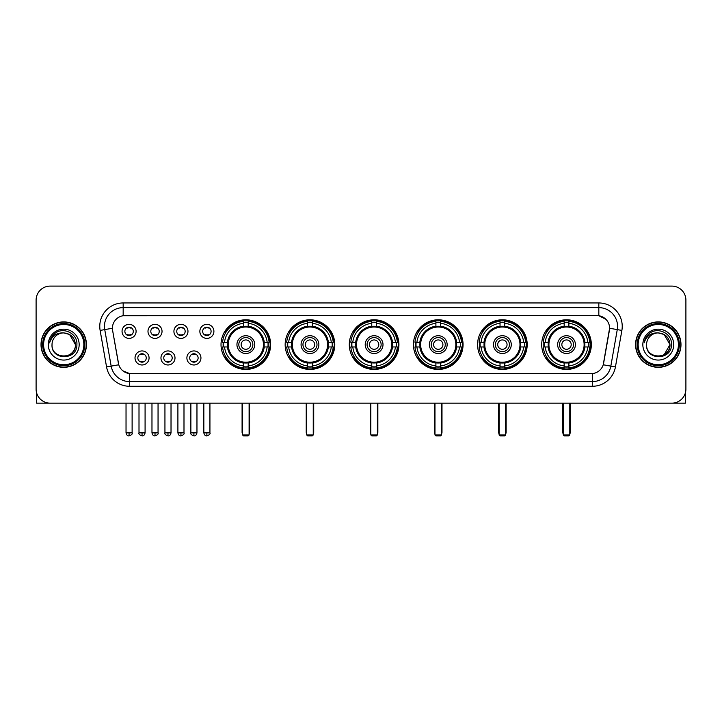 <?xml version="1.0" encoding="UTF-8"?>
<svg xmlns="http://www.w3.org/2000/svg" width="722" height="722" viewBox="0 0 722 722"><rect width="100%" height="100%" fill="white"/><g stroke="black" fill="none" stroke-linecap="round" stroke-linejoin="round"><path stroke-width="1.08" d="M477.567 344.611A24.81 24.81 0 0 0 502.386 369.429A24.81 24.81 0 0 0 527.195 344.611A24.81 24.81 0 0 0 502.386 319.801A24.81 24.81 0 0 0 477.567 344.611M285.163 344.611A24.81 24.81 0 0 0 309.973 369.429A24.81 24.81 0 0 0 334.782 344.611A24.81 24.81 0 0 0 309.973 319.801A24.81 24.81 0 0 0 285.163 344.611M349.295 344.611A24.81 24.81 0 0 0 374.104 369.429A24.81 24.81 0 0 0 398.923 344.611A24.81 24.81 0 0 0 374.104 319.801A24.81 24.81 0 0 0 349.295 344.611M413.435 344.611A24.81 24.81 0 0 0 438.245 369.429A24.81 24.81 0 0 0 463.055 344.611A24.81 24.81 0 0 0 438.245 319.801A24.81 24.81 0 0 0 413.435 344.611M541.708 344.611A24.81 24.81 0 0 0 566.517 369.429A24.81 24.81 0 0 0 591.336 344.611A24.81 24.81 0 0 0 566.517 319.801A24.81 24.81 0 0 0 541.708 344.611M221.022 344.611A24.81 24.81 0 0 0 245.832 369.429A24.81 24.81 0 0 0 270.642 344.611A24.81 24.81 0 0 0 245.832 319.801A24.81 24.81 0 0 0 221.022 344.611M175.004 357.959A7.021 7.021 0 0 1 167.982 364.98A7.021 7.021 0 0 1 160.961 357.959A7.021 7.021 0 0 1 167.982 350.937A7.021 7.021 0 0 1 175.004 357.959M163.768 357.959A4.215 4.215 0 0 0 167.982 362.173A4.215 4.215 0 0 0 172.197 357.959A4.215 4.215 0 0 0 167.982 353.744A4.215 4.215 0 0 0 163.768 357.959M200.942 357.959A7.021 7.021 0 0 1 193.911 364.98A7.021 7.021 0 0 1 186.89 357.959A7.021 7.021 0 0 1 193.911 350.937A7.021 7.021 0 0 1 200.942 357.959M189.705 357.959A4.215 4.215 0 0 0 193.911 362.173A4.215 4.215 0 0 0 198.126 357.959A4.215 4.215 0 0 0 193.911 353.744A4.215 4.215 0 0 0 189.705 357.959M149.066 357.959A7.021 7.021 0 0 1 142.044 364.98A7.021 7.021 0 0 1 135.023 357.959A7.021 7.021 0 0 1 142.044 350.937A7.021 7.021 0 0 1 149.066 357.959M137.83 357.959A4.215 4.215 0 0 0 142.044 362.173A4.215 4.215 0 0 0 146.259 357.959A4.215 4.215 0 0 0 142.044 353.744A4.215 4.215 0 0 0 137.83 357.959M162.035 331.362A7.021 7.021 0 0 1 155.013 338.392A7.021 7.021 0 0 1 147.992 331.362A7.021 7.021 0 0 1 155.013 324.34A7.021 7.021 0 0 1 162.035 331.362M150.799 331.362A4.215 4.215 0 0 0 155.013 335.577A4.215 4.215 0 0 0 159.228 331.362A4.215 4.215 0 0 0 155.013 327.156A4.215 4.215 0 0 0 150.799 331.362M187.973 331.362A7.021 7.021 0 0 1 180.951 338.392A7.021 7.021 0 0 1 173.921 331.362A7.021 7.021 0 0 1 180.951 324.34A7.021 7.021 0 0 1 187.973 331.362M176.737 331.362A4.215 4.215 0 0 0 180.951 335.577A4.215 4.215 0 0 0 185.157 331.362A4.215 4.215 0 0 0 180.951 327.156A4.215 4.215 0 0 0 176.737 331.362M213.902 331.362A7.021 7.021 0 0 1 206.88 338.392A7.021 7.021 0 0 1 199.859 331.362A7.021 7.021 0 0 1 206.88 324.34A7.021 7.021 0 0 1 213.902 331.362M202.665 331.362A4.215 4.215 0 0 0 206.88 335.577A4.215 4.215 0 0 0 211.095 331.362A4.215 4.215 0 0 0 206.88 327.156A4.215 4.215 0 0 0 202.665 331.362M136.097 331.362A7.021 7.021 0 0 1 129.076 338.392A7.021 7.021 0 0 1 122.054 331.362A7.021 7.021 0 0 1 129.076 324.34A7.021 7.021 0 0 1 136.097 331.362M124.861 331.362A4.215 4.215 0 0 0 129.076 335.577A4.215 4.215 0 0 0 133.29 331.362A4.215 4.215 0 0 0 129.076 327.156A4.215 4.215 0 0 0 124.861 331.362M106.567 366.938L100.123 330.423A23.411 23.411 0 0 1 123.173 302.951L598.827 302.951A23.411 23.411 0 0 1 621.877 330.423L615.433 366.938A23.411 23.411 0 0 1 592.383 386.279L129.617 386.279A23.411 23.411 0 0 1 106.567 366.938L111.17 366.126L104.735 329.611A18.727 18.727 0 0 1 123.173 307.626L598.827 307.626A18.727 18.727 0 0 1 617.265 329.611L610.83 366.126A18.727 18.727 0 0 1 592.383 381.595L129.617 381.595A18.727 18.727 0 0 1 111.17 366.126L118.769 364.781L112.605 330.423A12.644 12.644 0 0 1 125.05 315.586L596.95 315.586A12.644 12.644 0 0 1 609.395 330.423L603.619 363.193A12.644 12.644 0 0 1 591.174 373.644L130.826 373.644A12.644 12.644 0 0 1 118.381 363.193L112.605 330.423L112.551 326.353M223.251 346.957A22.707 22.707 0 0 1 223.251 342.273M543.937 346.957A22.707 22.707 0 0 1 543.937 342.273M415.664 346.957A22.707 22.707 0 0 1 415.664 342.273M351.524 346.957A22.707 22.707 0 0 1 351.524 342.273M287.383 346.957A22.707 22.707 0 0 1 287.383 342.273M479.796 346.957A22.707 22.707 0 0 1 479.796 342.273M41.019 344.611A22.707 22.707 0 0 0 63.726 367.317A22.707 22.707 0 0 0 86.423 344.611A22.707 22.707 0 0 0 63.726 321.913A22.707 22.707 0 0 0 41.019 344.611M635.577 344.611A22.707 22.707 0 0 0 658.274 367.317A22.707 22.707 0 0 0 680.981 344.611A22.707 22.707 0 0 0 658.274 321.913A22.707 22.707 0 0 0 635.577 344.611M123.173 302.951L123.173 315.731L596.95 315.586L598.827 315.731L605.884 319.286M591.174 373.644L130.826 373.644M129.617 386.279L129.617 373.581L122.866 370.819M621.877 330.423L609.594 328.257L603.231 364.781L615.433 366.938M685.9 300.135A14.043 14.043 0 0 0 671.857 286.092L50.143 286.092A14.043 14.043 0 0 0 36.1 300.135L36.1 389.086A14.043 14.043 0 0 0 50.143 403.138L671.857 403.138A14.043 14.043 0 0 0 685.9 389.086L685.9 300.135L685.9 389.086M36.1 300.135L36.1 389.086M671.857 286.092L50.143 286.092M50.143 403.138L671.857 403.138M36.569 392.687L36.569 403.138L90.873 403.138M83.851 344.611A20.135 20.135 0 0 0 63.726 324.485A20.135 20.135 0 0 0 43.591 344.611A20.135 20.135 0 0 0 63.726 364.745A20.135 20.135 0 0 0 83.851 344.611M84.79 344.611A21.064 21.064 0 0 0 63.726 323.546A21.064 21.064 0 0 0 42.652 344.611A21.064 21.064 0 0 0 63.726 365.684A21.064 21.064 0 0 0 84.79 344.611M86.189 344.611A22.472 22.472 0 0 0 63.726 322.147A22.472 22.472 0 0 0 41.253 344.611A22.472 22.472 0 0 0 63.726 367.083A22.472 22.472 0 0 0 86.189 344.611M75.422 344.611C74.727 337.508 70.828 333.6 63.726 332.914L69.574 334.476L75.422 344.611L69.574 334.476L63.726 332.914L69.574 334.476L75.422 344.611L69.574 334.476L63.726 332.914L69.574 334.476L75.422 344.611C76.144 359.709 51.298 359.709 52.02 344.611C50.973 360.856 77.453 360.495 76.902 344.611C77.768 333.465 63.166 326.38 54.746 333.564C51.813 336.019 50.089 339.132 49.583 342.914C51.794 335.938 56.506 332.607 63.726 332.914L69.574 334.476L75.422 344.611C76.144 359.709 51.298 359.709 52.02 344.611C51.298 359.709 76.144 359.709 75.422 344.611C76.144 359.709 51.298 359.709 52.02 344.611C51.298 359.709 76.144 359.709 75.422 344.611C76.144 359.709 51.298 359.709 52.02 344.611C51.298 359.709 76.144 359.709 75.422 344.611C76.144 359.709 51.298 359.709 52.02 344.611C51.298 359.709 76.144 359.709 75.422 344.611C76.144 359.709 51.298 359.709 52.02 344.611C51.298 359.709 76.144 359.709 75.422 344.611C76.144 359.709 51.298 359.709 52.02 344.611C51.298 359.709 76.144 359.709 75.422 344.611C76.144 359.709 51.298 359.709 52.02 344.611A11.705 11.705 0 0 1 63.726 332.914L69.574 334.476L75.422 344.611C75.891 353.699 64.213 359.737 57.083 354.258M48.275 344.611A15.451 15.451 0 0 0 63.726 360.061A15.451 15.451 0 0 0 79.167 344.611A15.451 15.451 0 0 0 63.726 329.169A15.451 15.451 0 0 0 48.275 344.611M54.746 333.564L51.289 337.67M51.081 338.067L51.388 337.499L51.081 338.067M264.035 346.957A18.348 18.348 0 0 0 248.178 326.416L248.178 326.416A18.348 18.348 0 0 0 227.629 346.957A18.348 18.348 0 0 0 264.035 346.957L264.035 346.957A18.348 18.348 0 0 1 248.178 362.814L248.178 365.928A21.443 21.443 0 0 0 267.149 346.957L269.125 346.957A23.411 23.411 0 0 1 248.178 367.904L248.178 365.928M223.721 346.957A22.238 22.238 0 0 1 223.721 342.273M248.178 322.499A22.238 22.238 0 0 0 243.494 322.499M267.943 342.273A22.238 22.238 0 0 1 267.943 346.957M267.149 342.273L269.125 342.273A23.411 23.411 0 0 0 248.178 321.326L248.178 326.191A18.573 18.573 0 0 1 264.261 342.273L267.149 342.273A21.443 21.443 0 0 0 248.178 323.303M224.524 346.957L222.547 346.957A23.411 23.411 0 0 0 243.494 367.904L243.494 363.04A18.573 18.573 0 0 1 227.412 346.957L224.524 346.957A21.443 21.443 0 0 0 243.494 365.928M267.149 346.957L264.261 346.957A18.573 18.573 0 0 1 248.178 363.04L248.178 362.814M227.629 346.957L227.629 346.957A18.348 18.348 0 0 0 243.494 362.814M248.178 366.731A22.238 22.238 0 0 1 243.494 366.731M243.494 323.303L243.494 321.326A23.411 23.411 0 0 0 222.547 342.273L227.412 342.273A18.573 18.573 0 0 1 243.494 326.191L243.494 323.303A21.443 21.443 0 0 0 224.524 342.273M263.44 344.611A17.599 17.599 0 0 1 245.832 362.218A17.599 17.599 0 0 1 228.233 344.611A17.599 17.599 0 0 1 245.832 327.012A17.599 17.599 0 0 1 263.44 344.611M254.731 344.611A8.899 8.899 0 0 0 245.832 335.721A8.899 8.899 0 0 0 236.942 344.611A8.899 8.899 0 0 0 245.832 353.509A8.899 8.899 0 0 0 254.731 344.611M252.853 344.611A7.021 7.021 0 0 0 245.832 337.589A7.021 7.021 0 0 0 238.811 344.611A7.021 7.021 0 0 0 245.832 351.641A7.021 7.021 0 0 0 252.853 344.611M250.516 344.611A4.684 4.684 0 0 1 245.832 349.295A4.684 4.684 0 0 1 241.148 344.611A4.684 4.684 0 0 1 245.832 339.936A4.684 4.684 0 0 1 250.516 344.611A4.684 4.684 0 0 1 245.832 349.295A4.684 4.684 0 0 1 241.148 344.611A4.684 4.684 0 0 1 245.832 339.936A4.684 4.684 0 0 1 250.516 344.611M226.13 331.976L225.029 331.976A24.34 24.34 0 0 1 270.181 344.611A24.34 24.34 0 0 1 225.029 357.255L226.13 357.255M242.556 403.138L242.556 434.969L249.108 434.969L249.108 403.138M242.556 434.969L243.494 435.907L248.178 435.907L249.108 434.969M328.176 346.957A18.348 18.348 0 0 0 312.31 326.416L312.31 326.416A18.348 18.348 0 0 0 291.769 346.957A18.348 18.348 0 0 0 328.176 346.957L328.176 346.957A18.348 18.348 0 0 1 312.31 362.814L312.31 365.928A21.443 21.443 0 0 0 331.281 346.957L333.257 346.957A23.411 23.411 0 0 1 312.31 367.904L312.31 365.928M287.861 346.957A22.238 22.238 0 0 1 287.861 342.273M312.31 322.499A22.238 22.238 0 0 0 307.626 322.499M332.084 342.273A22.238 22.238 0 0 1 332.084 346.957M331.281 342.273L333.257 342.273A23.411 23.411 0 0 0 312.31 321.326L312.31 326.191A18.573 18.573 0 0 1 328.393 342.273L331.281 342.273A21.443 21.443 0 0 0 312.31 323.303M288.656 346.957L286.679 346.957A23.411 23.411 0 0 0 307.626 367.904L307.626 363.04A18.573 18.573 0 0 1 291.553 346.957L288.656 346.957A21.443 21.443 0 0 0 307.626 365.928M331.281 346.957L328.393 346.957A18.573 18.573 0 0 1 312.31 363.04L312.31 362.814M291.769 346.957L291.769 346.957A18.348 18.348 0 0 0 307.626 362.814M312.31 366.731A22.238 22.238 0 0 1 307.626 366.731M307.626 323.303L307.626 321.326A23.411 23.411 0 0 0 286.679 342.273L291.553 342.273A18.573 18.573 0 0 1 307.626 326.191L307.626 323.303A21.443 21.443 0 0 0 288.656 342.273M327.571 344.611A17.599 17.599 0 0 1 309.973 362.218A17.599 17.599 0 0 1 292.365 344.611A17.599 17.599 0 0 1 309.973 327.012A17.599 17.599 0 0 1 327.571 344.611M318.862 344.611A8.899 8.899 0 0 0 309.973 335.721A8.899 8.899 0 0 0 301.074 344.611A8.899 8.899 0 0 0 309.973 353.509A8.899 8.899 0 0 0 318.862 344.611M316.994 344.611A7.021 7.021 0 0 0 309.973 337.589A7.021 7.021 0 0 0 302.951 344.611A7.021 7.021 0 0 0 309.973 351.641A7.021 7.021 0 0 0 316.994 344.611M314.657 344.611A4.684 4.684 0 0 1 309.973 349.295A4.684 4.684 0 0 1 305.289 344.611A4.684 4.684 0 0 1 309.973 339.936A4.684 4.684 0 0 1 314.657 344.611A4.684 4.684 0 0 1 309.973 349.295A4.684 4.684 0 0 1 305.289 344.611A4.684 4.684 0 0 1 309.973 339.936A4.684 4.684 0 0 1 314.657 344.611M290.271 331.976L289.17 331.976A24.34 24.34 0 0 1 334.313 344.611A24.34 24.34 0 0 1 289.17 357.255L290.271 357.255M306.697 403.138L306.697 434.969L313.249 434.969L313.249 403.138M306.697 434.969L307.626 435.907L312.31 435.907L313.249 434.969M392.308 346.957A18.348 18.348 0 0 0 376.451 326.416L376.451 326.416A18.348 18.348 0 0 0 355.91 346.957A18.348 18.348 0 0 0 392.308 346.957L392.308 346.957A18.348 18.348 0 0 1 376.451 362.814L376.451 365.928A21.443 21.443 0 0 0 395.421 346.957L397.398 346.957A23.411 23.411 0 0 1 376.451 367.904L376.451 365.928M351.993 346.957A22.238 22.238 0 0 1 351.993 342.273M376.451 322.499A22.238 22.238 0 0 0 371.767 322.499M396.225 342.273A22.238 22.238 0 0 1 396.225 346.957M395.421 342.273L397.398 342.273A23.411 23.411 0 0 0 376.451 321.326L376.451 326.191A18.573 18.573 0 0 1 392.533 342.273L395.421 342.273A21.443 21.443 0 0 0 376.451 323.303M352.796 346.957L350.82 346.957A23.411 23.411 0 0 0 371.767 367.904L371.767 363.04A18.573 18.573 0 0 1 355.684 346.957L352.796 346.957A21.443 21.443 0 0 0 371.767 365.928M395.421 346.957L392.533 346.957A18.573 18.573 0 0 1 376.451 363.04L376.451 362.814M355.91 346.957L355.91 346.957A18.348 18.348 0 0 0 371.767 362.814M376.451 366.731A22.238 22.238 0 0 1 371.767 366.731M371.767 323.303L371.767 321.326A23.411 23.411 0 0 0 350.82 342.273L355.684 342.273A18.573 18.573 0 0 1 371.767 326.191L371.767 323.303A21.443 21.443 0 0 0 352.796 342.273M391.712 344.611A17.599 17.599 0 0 1 374.104 362.218A17.599 17.599 0 0 1 356.506 344.611A17.599 17.599 0 0 1 374.104 327.012A17.599 17.599 0 0 1 391.712 344.611M383.003 344.611A8.899 8.899 0 0 0 374.104 335.721A8.899 8.899 0 0 0 365.215 344.611A8.899 8.899 0 0 0 374.104 353.509A8.899 8.899 0 0 0 383.003 344.611M381.135 344.611A7.021 7.021 0 0 0 374.104 337.589A7.021 7.021 0 0 0 367.083 344.611A7.021 7.021 0 0 0 374.104 351.641A7.021 7.021 0 0 0 381.135 344.611M378.788 344.611A4.684 4.684 0 0 1 374.104 349.295A4.684 4.684 0 0 1 369.429 344.611A4.684 4.684 0 0 1 374.104 339.936A4.684 4.684 0 0 1 378.788 344.611A4.684 4.684 0 0 1 374.104 349.295A4.684 4.684 0 0 1 369.429 344.611A4.684 4.684 0 0 1 374.104 339.936A4.684 4.684 0 0 1 378.788 344.611M354.403 331.976L353.302 331.976A24.34 24.34 0 0 1 398.454 344.611A24.34 24.34 0 0 1 353.302 357.255L354.403 357.255M370.828 403.138L370.828 434.969L377.389 434.969L377.389 403.138M370.828 434.969L371.767 435.907L376.451 435.907L377.389 434.969M456.448 346.957A18.348 18.348 0 0 0 440.582 326.416L440.582 326.416A18.348 18.348 0 0 0 420.042 346.957A18.348 18.348 0 0 0 456.448 346.957L456.448 346.957A18.348 18.348 0 0 1 440.582 362.814L440.582 365.928A21.443 21.443 0 0 0 459.562 346.957L461.538 346.957A23.411 23.411 0 0 1 440.582 367.904L440.582 365.928M416.134 346.957A22.238 22.238 0 0 1 416.134 342.273M440.582 322.499A22.238 22.238 0 0 0 435.907 322.499M460.356 342.273A22.238 22.238 0 0 1 460.356 346.957M459.562 342.273L461.538 342.273A23.411 23.411 0 0 0 440.582 321.326L440.582 326.191A18.573 18.573 0 0 1 456.665 342.273L459.562 342.273A21.443 21.443 0 0 0 440.582 323.303M416.928 346.957L414.951 346.957A23.411 23.411 0 0 0 435.907 367.904L435.907 363.04A18.573 18.573 0 0 1 419.825 346.957L416.928 346.957A21.443 21.443 0 0 0 435.907 365.928M459.562 346.957L456.665 346.957A18.573 18.573 0 0 1 440.582 363.04L440.582 362.814M420.042 346.957L420.042 346.957A18.348 18.348 0 0 0 435.907 362.814M440.582 366.731A22.238 22.238 0 0 1 435.907 366.731M435.907 323.303L435.907 321.326A23.411 23.411 0 0 0 414.951 342.273L419.825 342.273A18.573 18.573 0 0 1 435.907 326.191L435.907 323.303A21.443 21.443 0 0 0 416.928 342.273M455.853 344.611A17.599 17.599 0 0 1 438.245 362.218A17.599 17.599 0 0 1 420.646 344.611A17.599 17.599 0 0 1 438.245 327.012A17.599 17.599 0 0 1 455.853 344.611M447.144 344.611A8.899 8.899 0 0 0 438.245 335.721A8.899 8.899 0 0 0 429.346 344.611A8.899 8.899 0 0 0 438.245 353.509A8.899 8.899 0 0 0 447.144 344.611M445.266 344.611A7.021 7.021 0 0 0 438.245 337.589A7.021 7.021 0 0 0 431.224 344.611A7.021 7.021 0 0 0 438.245 351.641A7.021 7.021 0 0 0 445.266 344.611M442.929 344.611A4.684 4.684 0 0 1 438.245 349.295A4.684 4.684 0 0 1 433.561 344.611A4.684 4.684 0 0 1 438.245 339.936A4.684 4.684 0 0 1 442.929 344.611A4.684 4.684 0 0 1 438.245 349.295A4.684 4.684 0 0 1 433.561 344.611A4.684 4.684 0 0 1 438.245 339.936A4.684 4.684 0 0 1 442.929 344.611M418.543 331.976L417.442 331.976A24.34 24.34 0 0 1 462.585 344.611A24.34 24.34 0 0 1 417.442 357.255L418.543 357.255M434.969 403.138L434.969 434.969L441.521 434.969L441.521 403.138M434.969 434.969L435.907 435.907L440.582 435.907L441.521 434.969M520.589 346.957A18.348 18.348 0 0 0 504.723 326.416L504.723 326.416A18.348 18.348 0 0 0 484.182 346.957A18.348 18.348 0 0 0 520.589 346.957L520.589 346.957A18.348 18.348 0 0 1 504.723 362.814L504.723 365.928A21.443 21.443 0 0 0 523.694 346.957L525.67 346.957A23.411 23.411 0 0 1 504.723 367.904L504.723 365.928M480.265 346.957A22.238 22.238 0 0 1 480.265 342.273M504.723 322.499A22.238 22.238 0 0 0 500.039 322.499M524.497 342.273A22.238 22.238 0 0 1 524.497 346.957M523.694 342.273L525.67 342.273A23.411 23.411 0 0 0 504.723 321.326L504.723 326.191A18.573 18.573 0 0 1 520.806 342.273L523.694 342.273A21.443 21.443 0 0 0 504.723 323.303M481.069 346.957L479.092 346.957A23.411 23.411 0 0 0 500.039 367.904L500.039 363.04A18.573 18.573 0 0 1 483.957 346.957L481.069 346.957A21.443 21.443 0 0 0 500.039 365.928M523.694 346.957L520.806 346.957A18.573 18.573 0 0 1 504.723 363.04L504.723 362.814M484.182 346.957L484.182 346.957A18.348 18.348 0 0 0 500.039 362.814M504.723 366.731A22.238 22.238 0 0 1 500.039 366.731M500.039 323.303L500.039 321.326A23.411 23.411 0 0 0 479.092 342.273L483.957 342.273A18.573 18.573 0 0 1 500.039 326.191L500.039 323.303A21.443 21.443 0 0 0 481.069 342.273M519.984 344.611A17.599 17.599 0 0 1 502.386 362.218A17.599 17.599 0 0 1 484.778 344.611A17.599 17.599 0 0 1 502.386 327.012A17.599 17.599 0 0 1 519.984 344.611M511.275 344.611A8.899 8.899 0 0 0 502.386 335.721A8.899 8.899 0 0 0 493.487 344.611A8.899 8.899 0 0 0 502.386 353.509A8.899 8.899 0 0 0 511.275 344.611M509.407 344.611A7.021 7.021 0 0 0 502.386 337.589A7.021 7.021 0 0 0 495.364 344.611A7.021 7.021 0 0 0 502.386 351.641A7.021 7.021 0 0 0 509.407 344.611M507.061 344.611A4.684 4.684 0 0 1 502.386 349.295A4.684 4.684 0 0 1 497.702 344.611A4.684 4.684 0 0 1 502.386 339.936A4.684 4.684 0 0 1 507.061 344.611A4.684 4.684 0 0 1 502.386 349.295A4.684 4.684 0 0 1 497.702 344.611A4.684 4.684 0 0 1 502.386 339.936A4.684 4.684 0 0 1 507.061 344.611M482.684 331.976L481.574 331.976A24.34 24.34 0 0 1 526.726 344.611A24.34 24.34 0 0 1 481.574 357.255L482.684 357.255M499.11 403.138L499.11 434.969L505.662 434.969L505.662 403.138M499.11 434.969L500.039 435.907L504.723 435.907L505.662 434.969M584.721 346.957A18.348 18.348 0 0 0 568.864 326.416L568.864 326.416A18.348 18.348 0 0 0 548.323 346.957A18.348 18.348 0 0 0 584.721 346.957L584.721 346.957A18.348 18.348 0 0 1 568.864 362.814L568.864 365.928A21.443 21.443 0 0 0 587.834 346.957L589.811 346.957A23.411 23.411 0 0 1 568.864 367.904L568.864 365.928M544.406 346.957A22.238 22.238 0 0 1 544.406 342.273M568.864 322.499A22.238 22.238 0 0 0 564.18 322.499M588.638 342.273A22.238 22.238 0 0 1 588.638 346.957M587.834 342.273L589.811 342.273A23.411 23.411 0 0 0 568.864 321.326L568.864 326.191A18.573 18.573 0 0 1 584.946 342.273L587.834 342.273A21.443 21.443 0 0 0 568.864 323.303M545.209 346.957L543.233 346.957A23.411 23.411 0 0 0 564.18 367.904L564.18 363.04A18.573 18.573 0 0 1 548.097 346.957L545.209 346.957A21.443 21.443 0 0 0 564.18 365.928M587.834 346.957L584.946 346.957A18.573 18.573 0 0 1 568.864 363.04L568.864 362.814M548.323 346.957L548.323 346.957A18.348 18.348 0 0 0 564.18 362.814M568.864 366.731A22.238 22.238 0 0 1 564.18 366.731M564.18 323.303L564.18 321.326A23.411 23.411 0 0 0 543.233 342.273L548.097 342.273A18.573 18.573 0 0 1 564.18 326.191L564.18 323.303A21.443 21.443 0 0 0 545.209 342.273M584.125 344.611A17.599 17.599 0 0 1 566.517 362.218A17.599 17.599 0 0 1 548.919 344.611A17.599 17.599 0 0 1 566.517 327.012A17.599 17.599 0 0 1 584.125 344.611M575.416 344.611A8.899 8.899 0 0 0 566.517 335.721A8.899 8.899 0 0 0 557.628 344.611A8.899 8.899 0 0 0 566.517 353.509A8.899 8.899 0 0 0 575.416 344.611M573.539 344.611A7.021 7.021 0 0 0 566.517 337.589A7.021 7.021 0 0 0 559.496 344.611A7.021 7.021 0 0 0 566.517 351.641A7.021 7.021 0 0 0 573.539 344.611M571.201 344.611A4.684 4.684 0 0 1 566.517 349.295A4.684 4.684 0 0 1 561.842 344.611A4.684 4.684 0 0 1 566.517 339.936A4.684 4.684 0 0 1 571.201 344.611A4.684 4.684 0 0 1 566.517 349.295A4.684 4.684 0 0 1 561.842 344.611A4.684 4.684 0 0 1 566.517 339.936A4.684 4.684 0 0 1 571.201 344.611M546.816 331.976L545.715 331.976A24.34 24.34 0 0 1 590.867 344.611A24.34 24.34 0 0 1 545.715 357.255L546.816 357.255M563.241 403.138L563.241 434.969L569.793 434.969L569.793 403.138M563.241 434.969L564.18 435.907L568.864 435.907L569.793 434.969M127.668 335.342L127.668 334.674A3.592 3.592 0 0 0 130.483 334.674L130.483 335.342M130.483 327.391L130.483 328.059A3.592 3.592 0 0 0 127.668 328.059L127.668 327.391M153.605 335.342L153.605 334.674A3.592 3.592 0 0 0 156.412 334.674L156.412 335.342M156.412 327.391L156.412 328.059A3.592 3.592 0 0 0 153.605 328.059L153.605 327.391M179.543 335.342L179.543 334.674A3.592 3.592 0 0 0 182.35 334.674L182.35 335.342M182.35 327.391L182.35 328.059A3.592 3.592 0 0 0 179.543 328.059L179.543 327.391M205.481 335.342L205.481 334.674A3.592 3.592 0 0 0 208.288 334.674L208.288 335.342M208.288 327.391L208.288 328.059A3.592 3.592 0 0 0 205.481 328.059L205.481 327.391M140.637 361.93L140.637 361.262A3.592 3.592 0 0 0 143.452 361.262L143.452 361.93M143.452 353.988L143.452 354.655A3.592 3.592 0 0 0 140.637 354.655L140.637 353.988M166.574 361.93L166.574 361.262A3.592 3.592 0 0 0 169.381 361.262L169.381 361.93M169.381 353.988L169.381 354.655A3.592 3.592 0 0 0 166.574 354.655L166.574 353.988M192.512 361.93L192.512 361.262A3.592 3.592 0 0 0 195.319 361.262L195.319 361.93M195.319 353.988L195.319 354.655A3.592 3.592 0 0 0 192.512 354.655L192.512 353.988M685.431 392.687L685.431 403.138L631.127 403.138M678.409 344.611A20.135 20.135 0 0 0 658.274 324.485A20.135 20.135 0 0 0 638.149 344.611A20.135 20.135 0 0 0 658.274 364.745A20.135 20.135 0 0 0 678.409 344.611M679.348 344.611A21.064 21.064 0 0 0 658.274 323.546A21.064 21.064 0 0 0 637.21 344.611A21.064 21.064 0 0 0 658.274 365.684A21.064 21.064 0 0 0 679.348 344.611M680.747 344.611A22.472 22.472 0 0 0 658.274 322.147A22.472 22.472 0 0 0 635.811 344.611A22.472 22.472 0 0 0 658.274 367.083A22.472 22.472 0 0 0 680.747 344.611M669.294 340.649L669.98 344.611L664.132 334.476L658.274 332.914L664.132 334.476L669.98 344.611L664.132 334.476L658.274 332.914L664.132 334.476L669.98 344.611L664.132 334.476L658.274 332.914L664.132 334.476L669.98 344.611C670.702 359.709 645.856 359.709 646.578 344.611C645.531 360.856 672.011 360.495 671.46 344.611C672.326 333.465 657.724 326.38 649.304 333.564C646.37 336.019 644.647 339.132 644.141 342.914C646.352 335.938 651.063 332.607 658.274 332.914L664.132 334.476L669.98 344.611C670.702 359.709 645.856 359.709 646.578 344.611C645.856 359.709 670.702 359.709 669.98 344.611L664.132 354.755L669.98 344.611C670.702 359.709 645.856 359.709 646.578 344.611C645.856 359.709 670.702 359.709 669.98 344.611C670.702 359.709 645.856 359.709 646.578 344.611C645.856 359.709 670.702 359.709 669.98 344.611C670.702 359.709 645.856 359.709 646.578 344.611C645.856 359.709 670.702 359.709 669.98 344.611C670.702 359.709 645.856 359.709 646.578 344.611C645.856 359.709 670.702 359.709 669.98 344.611C670.702 359.709 645.856 359.709 646.578 344.611A11.705 11.705 0 0 1 658.274 332.914L664.132 334.476L669.98 344.611C670.449 353.699 658.771 359.737 651.641 354.258M658.274 332.914C665.386 333.6 669.285 337.508 669.98 344.611M642.833 344.611A15.451 15.451 0 0 0 658.274 360.061A15.451 15.451 0 0 0 673.725 344.611A15.451 15.451 0 0 0 658.274 329.169A15.451 15.451 0 0 0 642.833 344.611M649.304 333.564L645.847 337.67M645.639 338.067L645.946 337.499M598.827 302.951L598.827 315.731M100.123 330.423L104.735 329.611A18.727 18.727 0 0 1 104.446 326.353M104.735 329.611L112.406 328.257M592.383 373.581L592.383 386.279M242.087 403.138L242.087 432.162L242.556 432.162M245.832 349.295A4.684 4.684 0 0 1 241.148 344.611A4.684 4.684 0 0 1 245.832 339.936M249.108 432.162L249.577 432.162L249.577 403.138M243.494 366.938A22.445 22.445 0 0 0 248.178 366.938M268.16 346.957A22.445 22.445 0 0 0 268.16 342.273M248.178 322.292A22.445 22.445 0 0 0 243.494 322.292M306.227 403.138L306.227 432.162L306.697 432.162M309.973 349.295A4.684 4.684 0 0 1 305.289 344.611A4.684 4.684 0 0 1 309.973 339.936M313.249 432.162L313.718 432.162L313.718 403.138M307.626 366.938A22.445 22.445 0 0 0 312.31 366.938M332.291 346.957A22.445 22.445 0 0 0 332.291 342.273M312.31 322.292A22.445 22.445 0 0 0 307.626 322.292M370.359 403.138L370.359 432.162L370.828 432.162M374.104 349.295A4.684 4.684 0 0 1 369.429 344.611A4.684 4.684 0 0 1 374.104 339.936M377.389 432.162L377.85 432.162L377.85 403.138M371.767 366.938A22.445 22.445 0 0 0 376.451 366.938M396.432 346.957A22.445 22.445 0 0 0 396.432 342.273M376.451 322.292A22.445 22.445 0 0 0 371.767 322.292M434.5 403.138L434.5 432.162L434.969 432.162M438.245 349.295A4.684 4.684 0 0 1 433.561 344.611A4.684 4.684 0 0 1 438.245 339.936M441.521 432.162L441.99 432.162L441.99 403.138M435.907 366.938A22.445 22.445 0 0 0 440.582 366.938M460.573 346.957A22.445 22.445 0 0 0 460.573 342.273M440.582 322.292A22.445 22.445 0 0 0 435.907 322.292M498.64 403.138L498.64 432.162L499.11 432.162M505.662 432.162L506.131 432.162L506.131 403.138M500.039 366.938A22.445 22.445 0 0 0 504.723 366.938M524.704 346.957A22.445 22.445 0 0 0 524.704 342.273M504.723 322.292A22.445 22.445 0 0 0 500.039 322.292M562.772 403.138L562.772 432.162L563.241 432.162M569.793 432.162L570.263 432.162L570.263 403.138M564.18 366.938A22.445 22.445 0 0 0 568.864 366.938M588.845 346.957A22.445 22.445 0 0 0 588.845 342.273M568.864 322.292A22.445 22.445 0 0 0 564.18 322.292M129.076 432.866L126.034 432.866C126.567 435.032 127.577 436.043 129.076 435.907L129.076 432.866L132.117 432.866L132.117 403.138M155.013 432.866L151.972 432.866C152.495 435.032 153.515 436.043 155.013 435.907L155.013 432.866L158.055 432.866L158.055 403.138M180.951 432.866L177.901 432.866C178.433 435.032 179.453 436.043 180.951 435.907L180.951 432.866L183.993 432.866L183.993 403.138M206.88 432.866L203.839 432.866C204.371 435.032 205.382 436.043 206.88 435.907L206.88 432.866L209.931 432.866L209.931 403.138M142.044 432.866L139.003 432.866C138.38 433.832 139.4 434.852 142.044 435.907L142.044 432.866L145.086 432.866L145.086 403.138M167.982 432.866L164.941 432.866C164.318 433.832 165.329 434.852 167.982 435.907L167.982 432.866L171.024 432.866L171.024 403.138M193.911 432.866L190.87 432.866C190.256 433.832 191.267 434.852 193.911 435.907L193.911 432.866L196.962 432.866L196.962 403.138M242.087 432.162A3.745 3.745 0 0 0 242.556 433.976M249.108 433.976A3.745 3.745 0 0 0 249.577 432.162M306.227 432.162A3.745 3.745 0 0 0 306.697 433.976M313.249 433.976A3.745 3.745 0 0 0 313.718 432.162M370.359 432.162A3.745 3.745 0 0 0 370.828 433.976M377.389 433.976A3.745 3.745 0 0 0 377.85 432.162M434.5 432.162A3.745 3.745 0 0 0 434.969 433.976M441.521 433.976A3.745 3.745 0 0 0 441.99 432.162M498.64 432.162A3.745 3.745 0 0 0 499.11 433.976M505.662 433.976A3.745 3.745 0 0 0 506.131 432.162M562.772 432.162A3.745 3.745 0 0 0 563.241 433.976M569.793 433.976A3.745 3.745 0 0 0 570.263 432.162M126.034 432.866L126.034 403.138M132.117 432.866C132.74 433.832 131.72 434.852 129.076 435.907M151.972 432.866L151.972 403.138M158.055 432.866C158.669 433.832 157.658 434.852 155.013 435.907M177.901 432.866L177.901 403.138M183.993 432.866C184.606 433.832 183.596 434.852 180.951 435.907M203.839 432.866L203.839 403.138M209.931 432.866C210.544 433.832 209.533 434.852 206.88 435.907M139.003 432.866L139.003 403.138M145.086 432.866C144.553 435.032 143.543 436.043 142.044 435.907M164.941 432.866L164.941 403.138M171.024 432.866C170.491 435.032 169.48 436.043 167.982 435.907M190.87 432.866L190.87 403.138M196.962 432.866C196.429 435.032 195.409 436.043 193.911 435.907"/></g></svg>
